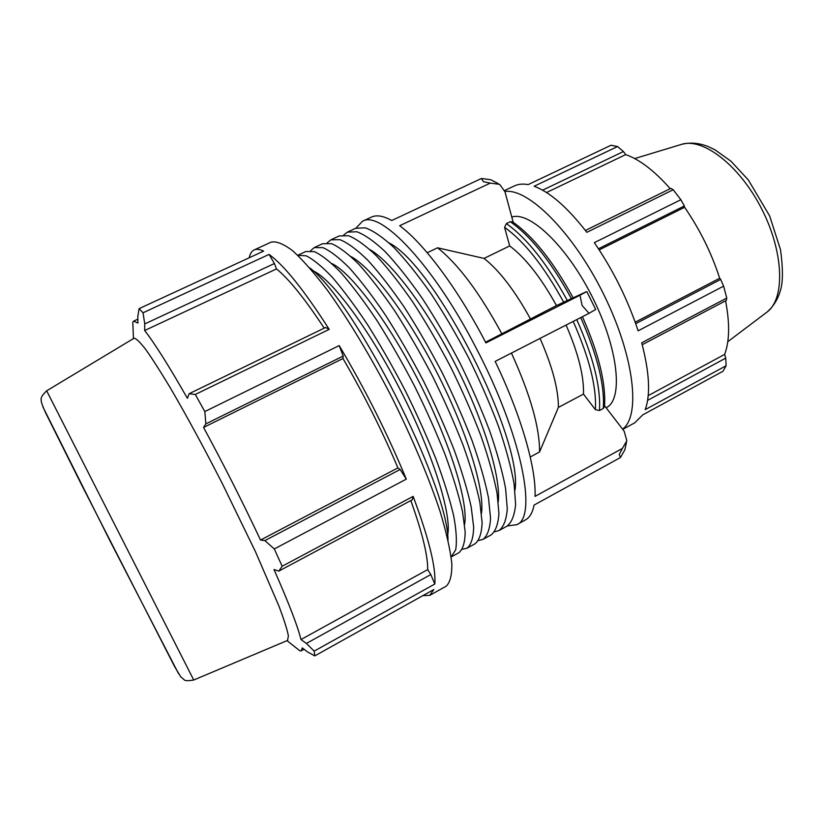 <?xml version="1.0" encoding="UTF-8"?>
<svg xmlns="http://www.w3.org/2000/svg" width="824" height="824" viewBox="0 0 824 824"><rect width="100%" height="100%" fill="white"/><g stroke="black" fill="none" stroke-linecap="round" stroke-linejoin="round"><path stroke-width="1.24" d="M297.752 255.296L306.178 255.821C313.429 259.426 322.194 266.636 332.474 277.451C343.474 290.306 355.268 306.188 367.854 325.109C380.595 345.431 393.048 367.226 405.202 390.494C416.841 414.019 427.12 436.916 436.03 459.195C443.909 480.505 449.801 499.385 453.694 515.855C456.383 530.532 457.042 541.862 455.682 549.845L451.15 556.962L458.958 552.667C462.913 549.278 464.993 542.388 465.189 532.005L462.552 511.786C458.813 495.276 453.046 476.313 445.238 454.889C436.37 432.487 426.09 409.466 414.4 385.817C402.174 362.436 389.628 340.57 376.753 320.206C364.043 301.275 352.116 285.444 340.971 272.703C330.568 262.022 321.69 255.007 314.356 251.65L305.828 251.516L297.742 255.286M447.566 535.497C452.211 515.917 433.599 455.353 401.525 392.358C369.523 329.332 331.547 278.625 312.986 270.828M478.538 540.503L483.142 539.308L491.145 534.889C495.615 531.233 498.211 524.105 498.932 513.507L497.047 493.051C493.782 476.427 488.426 457.423 480.989 436.02C472.43 413.669 462.377 390.772 450.81 367.298C438.656 344.133 426.08 322.514 413.061 302.439C400.155 283.817 387.939 268.284 376.434 255.862C365.619 245.5 356.298 238.785 348.459 235.715L339.148 235.973L330.867 239.835L327.179 242.853M483.142 539.308C487.489 535.713 489.961 528.648 490.548 518.1L488.467 497.706C485.089 481.113 479.64 462.109 472.101 440.706C463.469 418.345 453.354 395.417 441.767 371.902C429.592 348.676 417.016 326.994 404.038 306.847C391.184 288.153 379.04 272.548 367.628 260.044C356.916 249.61 347.697 242.812 339.982 239.671L330.867 239.835M481.494 513.197C484.8 490.053 467.393 432.404 437.668 373.983C407.973 315.541 371.645 267.522 350.993 256.563M494.606 531.789L499.128 530.491L507.069 526.103C511.786 522.303 514.639 515.062 515.608 504.36L514.083 483.791C511.055 467.115 505.905 448.091 498.644 426.698C490.239 404.378 480.289 381.533 468.794 358.152C456.681 335.09 444.074 313.594 430.993 293.663C417.984 275.185 405.645 259.817 393.954 247.54C382.944 237.343 373.396 230.772 365.31 227.836L355.628 228.289L347.409 232.131L343.701 235.005M499.128 530.491C503.722 526.763 506.441 519.573 507.285 508.923L505.586 488.405C502.434 471.761 497.191 452.747 489.827 431.343C481.35 409.013 471.349 386.137 459.823 362.714C447.69 339.601 435.093 318.043 422.043 298.041C409.085 279.491 396.808 264.041 385.22 251.691C374.302 241.411 364.867 234.768 356.895 231.76L347.409 232.131M498.273 501.826C500.961 477.24 484.121 421.136 455.507 364.908C426.935 308.67 391.513 262.011 370.069 249.693M462.336 549.268L467.053 548.197L475.118 543.747C479.331 540.214 481.669 533.21 482.122 522.715L479.867 502.382C476.365 485.81 470.813 466.827 463.181 445.413C454.477 423.042 444.311 400.073 432.682 376.517C420.498 353.249 407.932 331.506 394.984 311.287C382.171 292.51 370.1 276.833 358.78 264.247C348.161 253.73 339.066 246.86 331.475 243.647L322.555 243.719L314.202 247.612L310.555 250.795M467.053 548.197C471.143 544.736 473.347 537.794 473.676 527.35L471.225 507.069C467.61 490.538 461.945 471.555 454.23 450.141C445.444 427.759 435.216 404.759 423.557 381.162C411.351 357.832 398.795 336.027 385.889 315.736C373.118 296.887 361.128 281.128 349.891 268.469C339.385 257.871 330.393 250.929 322.926 247.643L314.202 247.612M464.592 524.414C468.547 502.939 450.553 443.806 419.673 383.139C388.846 322.442 351.652 273.063 331.969 263.608M448.019 539.977C447.751 484.388 354.392 300.801 309.639 267.831M504.587 190.55L514.3 185.956C518.234 184.082 522.859 183.628 528.163 184.597L611.006 145.251L617.557 146.538L534.127 186.255C549.969 192.116 567.54 207.483 586.842 232.327L673.208 189.757L670.86 188.377L585.401 230.452M598.461 248.766L684.363 205.969L680.861 199.727L594.341 242.658C613.231 270.262 627.816 299.648 638.126 330.826L723.606 286.155L720.691 279.429L635.706 323.667M642.215 344.7L726.284 300.43L726.768 298.061L641.7 342.805C649.477 372.448 650.641 394.737 645.192 409.641L726.109 365.753L725.738 358.121L647.592 400.371M726.109 365.753L722.967 371.284L642.689 414.905L634.748 422.836L622.759 429.366M422.887 595.628L429.778 595.34L433.836 589.521L314.758 655.894L314.171 651.135L434.815 584.031L430.808 574.555L306.404 643.431L300.987 639.558C297.67 626.086 288.678 602.735 273.99 569.508L278.8 571.114L412.216 499.838L413.133 496.378L282.158 566.253L274.299 548.949L406.304 479.146L400.155 469.474L397.92 467.888C382.089 430.653 363.775 394.202 342.98 358.533L343.186 356.071L339.2 345.586L204.826 411.557L195.298 394.469L329.209 329.353L325.604 327.478L189.087 393.728L195.298 394.469M406.304 479.146C387.414 433.527 365.042 389.01 339.2 345.586M430.808 574.555L427.708 569.6C427.8 555.252 422.166 532.242 410.816 500.59M434.815 584.031C436.123 567.726 428.892 538.515 413.133 496.378M324.213 328.148C304.901 298.813 288.997 279.068 276.503 268.912L274.413 263.536L269.057 254.41L143.026 312.79L139.091 308.639L263.639 251.104C259.704 249.219 256.542 248.838 254.153 249.95C251.691 251.124 250.043 253.74 249.208 257.778M329.209 329.353C304.097 290.172 284.043 265.184 269.057 254.41M429.778 595.34L446.093 586.235C450.11 582.65 452.016 575.101 451.82 563.564C450.285 549.742 446.371 532.366 440.078 511.436C428.995 477.93 412.144 437.956 391.812 397.302C370.944 356.926 348.562 319.753 328.014 291.057C314.809 273.65 303.077 260.25 292.808 250.867C283.611 243.914 276.38 240.999 271.117 242.132L254.153 249.95M137.845 319.156L133.632 321.113L137.907 323.07L137.814 316.364L139.091 308.639M133.632 321.113L132.808 322.163L133.066 328.869M498.159 183.577L490.754 179.735L481.453 178.489L483.369 181.682L490.27 183.103L399.661 225.725C423.66 243.245 458.02 289.018 485.913 342.908L580.003 295.198L582.105 305.498L589.016 313.316L595.701 309.474L586.801 291.562L580.003 295.198M485.552 342.207L556.478 305.57L586.781 291.542M589.016 313.316L495.162 361.406C521.417 415.914 536.445 468.938 535.023 496.388L622.398 448.431L619.246 454.467L620.441 457.526L624.829 449.894L626.467 442.426M604.579 405.769L624.139 431.158L626.837 440.737L622.398 448.431M530.234 456.99L539.566 451.964L558.384 407.417L583.485 394.088L595.381 409.641L599.45 410.507L603.25 408.467L604.517 406.5C606.062 383.366 598.698 353.434 582.434 316.694M620.441 457.526L534.086 505.081C532.582 512.631 529.708 517.565 525.465 519.893L516.751 524.703C537.773 517.173 521.685 434.598 476.066 347.893C433.269 264.689 380.297 209.657 362.467 221.285L355.958 228.145M573.02 297.649C553.203 261.486 533.077 236.231 512.641 221.893L510.252 221.718L506.358 223.603L504.587 227.373L509.675 245.933L484.059 258.417L437.565 247.797L427.244 252.752M513.197 222.274L504.958 191.734L499.643 184.349L490.27 183.103M362.467 221.285L371.49 217.083C376.537 214.703 383.294 215.837 391.74 220.502L481.453 178.489M507.378 525.918L516.751 524.703M514.948 490.321C523.652 439.573 435.319 265.864 389.186 243.008M539.566 451.964C539.741 427.677 530.368 394.706 511.436 353.063M501.919 333.916C479.692 292.85 458.237 264.133 437.565 247.797M558.384 407.417C558.518 389.598 552.399 366.598 540.039 338.417M530.368 318.806C514.866 290.645 499.426 270.519 484.059 258.417M583.485 394.088C584.062 376.146 578.263 353.136 566.078 325.068M556.478 305.57C541.008 277.626 525.413 257.737 509.675 245.933M287.566 640.433L288.379 635.84C287.164 629.485 284.033 619.607 278.986 606.196L255.615 552.039L222.295 483.503C203.672 447.164 186.358 415.327 170.383 387.98C160.608 371.706 152.368 358.842 145.673 349.397C139.998 342.084 136.115 338.365 134.034 338.242L133.931 338.303M504.896 191.508C528.122 187.79 573.205 232.419 603.683 294.353C634.346 356.215 640.938 415.893 622.594 429.149M606.145 407.798L606.248 407.736C623.284 399.65 618.731 350.179 593.156 298.669C567.777 247.087 529.842 210.79 511.797 217.073M542.594 190.179L623.449 151.544L617.557 146.538M546.518 192.538L625.694 154.613C639.681 159.516 654.514 170.877 670.2 188.706M623.449 151.544L625.694 154.613M599.202 249.888L684.61 207.308C699.844 229.422 711.534 253.071 719.682 278.244L720.691 279.429M684.363 205.969L684.61 207.308M726.768 298.061L723.606 286.155M680.861 199.727L673.208 189.757M648.2 395.633L724.626 354.413L725.738 358.121M725.573 300.812C729.899 323.41 729.58 341.27 724.626 354.413M635.18 322.194L719.682 278.244M294.683 646.696L299.936 650.857L301.275 650.806L302.295 647.921L307.62 651.98L314.758 655.894M306.404 643.431L314.171 651.135M282.158 566.253L278.8 571.114M400.155 469.474L264.885 540.606L274.299 548.949M264.885 540.606L260.518 540.06C242.792 502.372 223.809 464.829 203.559 427.44L205.856 423.876L343.186 356.071M204.826 411.557L205.856 423.876M189.087 393.728L187.398 398.322C168.704 365.568 154.448 342.969 144.633 330.527L144.767 323.914L274.413 263.536M143.026 312.79L144.767 323.914M276.503 268.912L144.633 330.527M342.98 358.533L203.559 427.44M397.92 467.888L260.518 540.06M427.708 569.6L300.987 639.558M580.724 317.57C597.338 355.113 604.847 385.405 603.25 408.467M510.252 221.718C530.718 236.035 551.081 261.641 571.331 298.556M599.45 410.507C600.954 387.476 593.393 357.173 576.749 319.609M567.334 300.575C547.074 263.628 526.752 237.971 506.358 223.603M573.205 321.422C589.314 357.832 596.71 387.239 595.381 409.641M504.587 227.373C524.373 241.483 544.097 266.461 563.76 302.326M634.665 158.569L681.16 144.488C702.511 137.031 739.602 165.233 761.809 209.162C784.221 252.989 785.159 299.565 766.557 312.42L727.788 341.702M42.899 406.901L109.819 540.523L178.509 673.579M46.669 390.813C42.385 394.861 40.561 397.92 41.2 400.001C40.86 401.195 42.302 405.418 45.536 412.659L80.68 483.019L174.606 666.575L180.734 676.834L184.082 679.635C184.669 680.861 187.893 680.985 193.733 680.016L46.669 390.813L134.034 338.242M681.747 144.313C690.337 142.192 699.174 142.964 708.259 146.61L715.005 149.834L730.898 161.174L748.336 179.962L769.647 215.929L780.524 249.734C782.749 266.193 783.006 278.656 781.296 287.123C778.948 297.495 774.199 305.807 767.041 312.049M193.733 680.016L287.679 640.382M287.03 640.66L299.936 650.857M133.437 338.602L132.808 322.163M304.056 649.271L301.275 650.806"/></g></svg>
